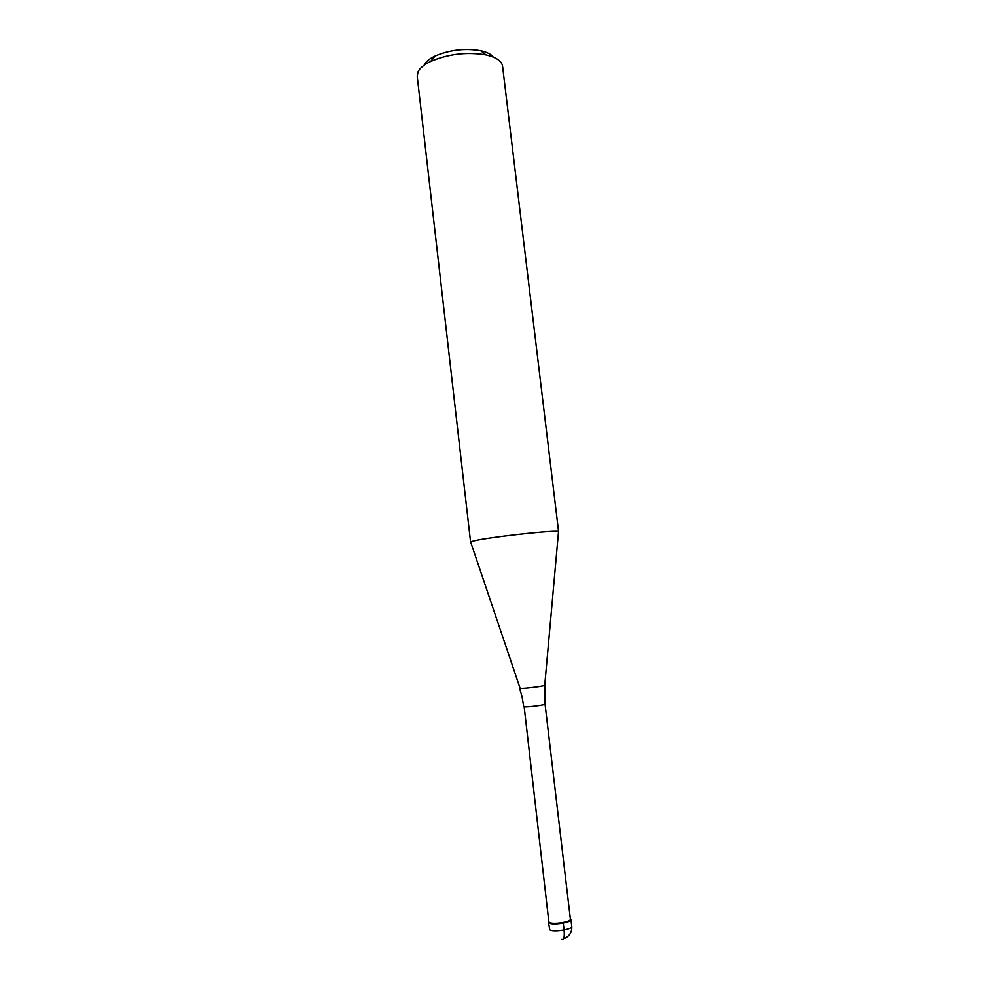 <?xml version="1.0" encoding="UTF-8"?>
<svg xmlns="http://www.w3.org/2000/svg" width="989" height="989" viewBox="0 0 989 989"><rect width="100%" height="100%" fill="white"/><g stroke="black" fill="none" stroke-linecap="round" stroke-linejoin="round"><path stroke-width="1.48" d="M548.969 922.873L548.796 921.377L548.969 922.873C552.047 925.321 570.702 922.7 570.937 919.807L570.962 919.535C571.951 922.44 552.233 925.444 548.969 922.873M548.821 921.661L549.34 922.329C552.307 924.666 570.208 922.168 570.43 919.387L545.05 704.057C545.755 704.897 527.038 707.308 524.158 706.752L548.821 921.661M470.591 542.195L472 541.453C481.89 537.831 561.295 529.053 558.612 531.847L502.56 66.115C501.732 60.984 496.194 57.251 485.958 54.902C466.932 51.737 448.524 53.901 430.747 61.392C424.256 64.52 420.041 67.932 418.112 71.591L417.185 76.141L470.591 542.195M493.35 57.115C491.174 54.247 486.959 52.12 480.691 50.723C464.904 48.065 449.636 49.858 434.9 56.113C429.498 58.722 425.975 61.578 424.343 64.668M561.863 939.315C563.953 940.044 564.694 936.942 564.089 930.019L563.26 923.046M548.425 922.181L549.773 929.821C553.049 932.454 572.779 929.425 571.778 926.458L570.962 919.535M470.764 542.355L520.115 688.307C523.589 688.777 546.41 685.847 544.754 685.142L545.05 704.057M564.855 938.252C569.788 935.854 572.087 931.922 571.778 926.458M523.7 706.566L522.229 697.678M522.217 697.628L519.633 688.196M544.754 685.142L558.488 532.045M434.9 56.113L430.747 61.392M480.691 50.723L485.958 54.902"/></g></svg>
